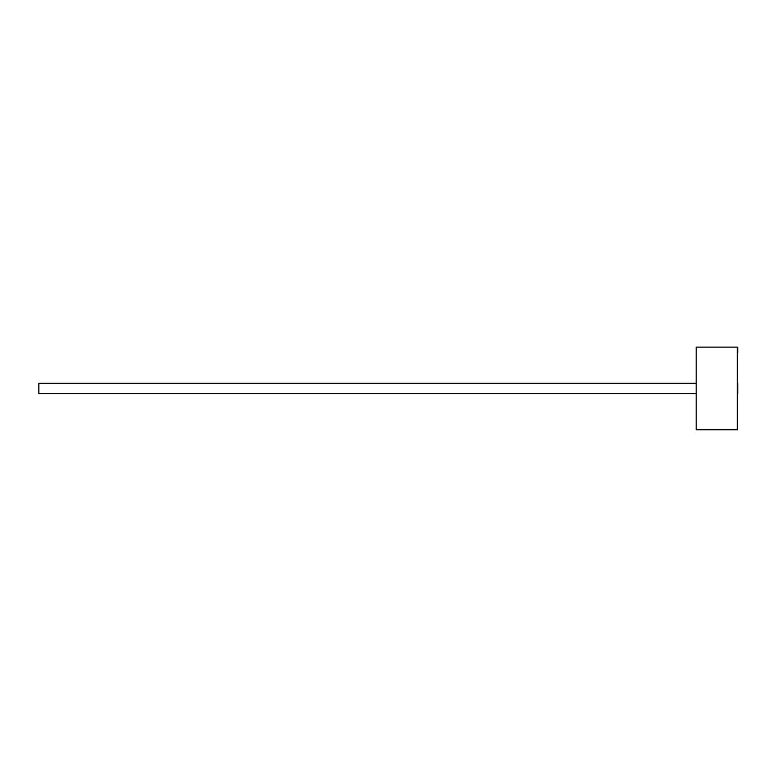 <?xml version="1.0" encoding="UTF-8"?>
<svg xmlns="http://www.w3.org/2000/svg" width="777" height="777" viewBox="0 0 777 777"><rect width="100%" height="100%" fill="white"/><g stroke="black" fill="none" stroke-linecap="round" stroke-linejoin="round"><path stroke-width="1.17" d="M737.324 429.749L696.192 429.749L696.192 347.115L737.324 347.115L737.324 429.885L737.324 352.437M696.192 383.284L38.85 383.284L38.85 393.58L696.192 393.58M737.742 383.284L737.742 393.58M737.742 347.319L737.742 352.437"/></g></svg>
